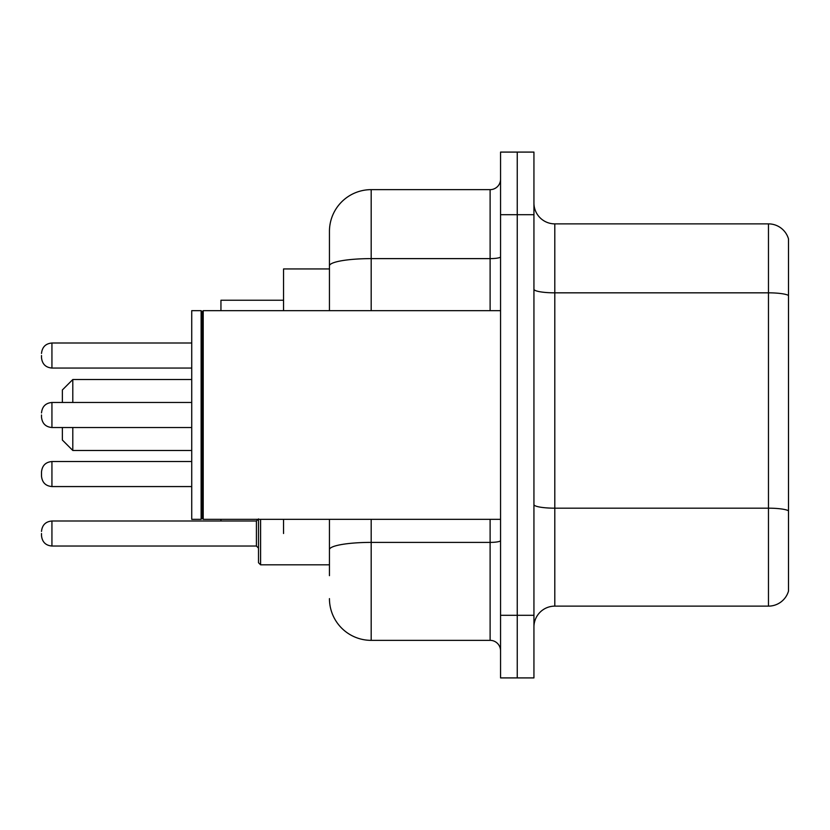 <?xml version="1.0" encoding="UTF-8"?>
<svg xmlns="http://www.w3.org/2000/svg" width="830" height="830" viewBox="0 0 830 830"><rect width="100%" height="100%" fill="white"/><g stroke="black" fill="none" stroke-linecap="round" stroke-linejoin="round"><path stroke-width="1.25" d="M329.448 268.941L283.549 268.941L283.549 310.669M283.549 533.514L283.549 519.331M329.448 575.667L329.448 519.331M500.552 615.31L500.552 677.913L517.246 677.913L517.246 615.31L517.246 677.913L533.939 677.913L533.939 615.31L517.246 615.31L517.246 214.69L517.246 615.31L500.552 615.31L500.552 214.69L517.246 214.69L517.246 152.087L517.246 214.69L533.939 214.69L533.939 615.31M533.939 214.69L533.939 152.087L500.552 152.087L500.552 214.69M371.186 519.331L371.186 640.355L490.115 640.355L490.115 519.331M329.448 310.669L329.448 231.383A41.728 41.728 0 0 1 371.186 189.645L490.115 189.645A10.437 10.437 0 0 0 500.552 179.218M329.448 231.383L329.448 254.333M500.552 650.782A10.437 10.437 0 0 0 490.115 640.355M371.186 640.355A41.728 41.728 0 0 1 329.448 598.617M533.939 627.003A20.864 20.864 0 0 1 554.803 606.128L768.466 606.128L768.466 223.872L554.803 223.872A20.864 20.864 0 0 1 533.939 202.997A20.864 20.864 0 0 0 554.803 223.872L554.803 606.128M788.5 238.895A20.864 20.864 0 0 0 768.466 223.872A20.864 20.864 0 0 1 788.5 238.895L788.5 591.105A20.864 20.864 0 0 1 768.466 606.128M788.5 295.739L788.5 510.782A20.864 3.621 180 0 0 768.466 508.178L554.803 508.178A20.864 3.621 0 0 1 533.939 504.547M62.364 427.523L62.364 440.035L72.801 450.472L191.73 450.472M72.801 427.523L72.801 450.472M220.946 519.331L220.946 521.001M283.549 300.242L220.946 300.242L220.946 310.669M62.364 402.477L62.364 389.965L72.801 379.528L72.801 402.477M203.215 519.331L202.167 518.283L202.167 311.717L203.215 310.669L203.215 519.331L500.552 519.331M201.119 519.331L191.73 519.331L191.73 310.669L201.119 310.669L201.119 519.331L202.167 518.283M51.937 486.567C45.65 486.007 42.174 482.531 41.5 476.14L41.5 471.969C42.174 465.568 45.65 462.092 51.937 461.532L51.937 486.567L191.73 486.567M260.589 519.331L260.589 564.815L258.504 562.73L258.504 519.331M41.5 533.514L41.5 535.609L41.5 533.514M41.5 355.531L41.5 357.616L41.5 355.531M41.5 415L41.5 417.085L41.5 415M500.552 540.579A10.437 1.816 0 0 1 490.115 542.395L371.186 542.395A41.728 7.242 180 0 0 329.448 549.647M371.186 189.645L371.186 258.618L490.115 258.618L490.115 189.645M329.448 265.87A41.728 7.242 180 0 1 371.186 258.618L371.186 310.669M490.115 310.669L490.115 258.618A10.437 1.816 0 0 0 500.552 256.802M788.5 295.449A20.864 3.621 180 0 0 768.466 292.834L554.803 292.834A20.864 3.621 0 0 1 533.939 289.214M41.5 531.428C42.174 525.037 45.65 521.562 51.937 521.001L51.937 546.036L256.418 546.036L256.418 521.001L258.504 518.916M191.73 343.008L51.937 343.008L51.937 368.053C45.65 367.493 42.174 364.017 41.5 357.616M191.73 402.477L51.937 402.477L51.937 427.523C45.65 426.962 42.174 423.476 41.5 417.085M72.801 379.528L191.73 379.528M202.167 311.717L201.119 310.669M203.215 310.669L500.552 310.669M51.937 461.532L191.73 461.532M260.589 564.815L258.504 562.73L260.589 564.815L329.448 564.815M256.418 546.036L258.504 548.122M51.937 521.001L256.418 521.001M51.937 546.036C45.65 545.476 42.174 542 41.5 535.609M51.937 368.053L191.73 368.053M51.937 343.008C45.65 343.568 42.174 347.054 41.5 353.445M51.937 427.523L191.73 427.523M51.937 402.477C45.65 403.038 42.174 406.524 41.5 412.915"/></g></svg>
